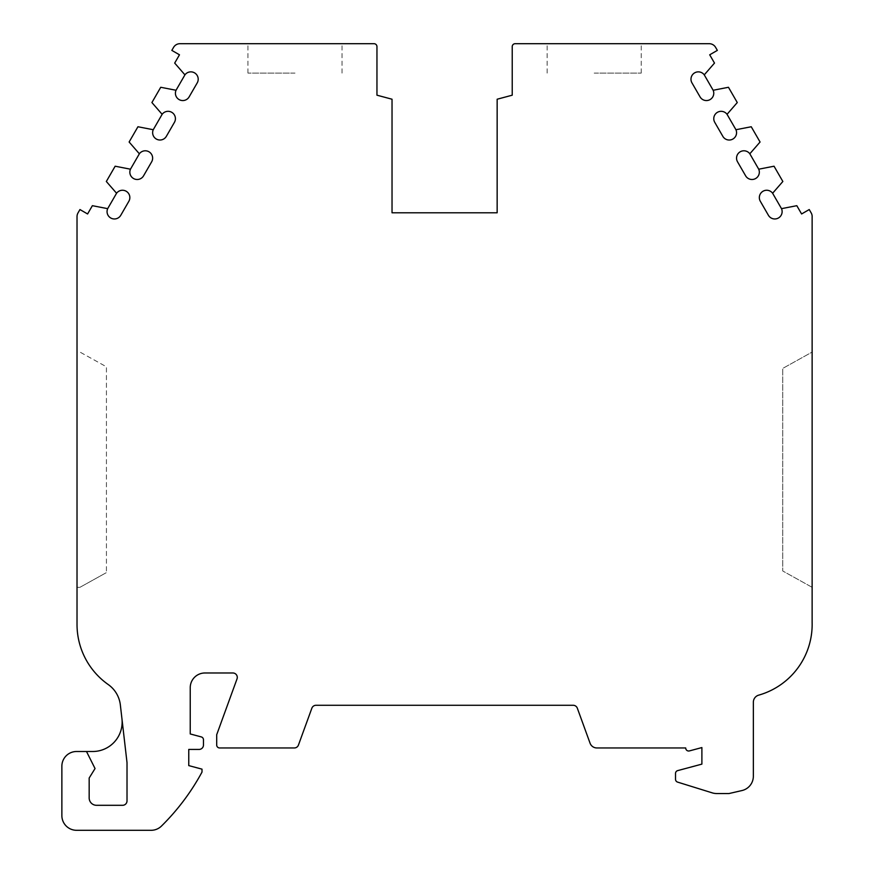<?xml version="1.0" encoding="UTF-8"?>
<svg xmlns="http://www.w3.org/2000/svg" width="874" height="874" viewBox="0 0 874 874"><rect width="100%" height="100%" fill="white"/><g stroke="black" fill="none" stroke-linecap="round" stroke-linejoin="round"><path stroke-width="0.66" stroke-dasharray="4.37 3.28" d="M294.997 43.7L247.943 43.7L294.997 43.7M294.997 73.11L247.943 73.11L294.997 73.11M121.945 718.712A29.41 29.41 0 0 1 92.731 751.498L76.562 751.498A14.705 14.705 0 0 0 61.868 766.192L61.868 815.595A14.705 14.705 0 0 0 76.562 830.3L151.147 830.3A14.705 14.705 0 0 0 161.472 826.061A228.245 228.245 0 0 0 202.003 772.092L202.003 769.153L188.762 765.602L188.762 749.433L199.053 749.433A4.414 4.414 0 0 0 203.467 745.019L203.467 739.754A2.939 2.939 0 0 0 201.293 736.913L190.237 733.952L190.237 687.685A14.705 14.705 0 0 1 204.942 672.98L232.877 672.98A4.414 4.414 0 0 1 237.018 678.901L216.697 734.728L216.697 745.019A2.939 2.939 0 0 0 219.647 747.958L294.341 747.958A4.359 4.359 0 0 0 298.427 745.096L311.865 708.191A4.414 4.414 0 0 1 316.006 705.285L573.18 705.285A4.414 4.414 0 0 1 577.332 708.191L590.059 743.184A7.254 7.254 0 0 0 596.887 747.958L685.719 747.958A2.939 2.939 0 0 0 689.422 750.908L701.888 747.565L701.888 764.127L677.667 770.617A2.906 2.906 0 0 0 675.526 773.424L675.526 779.302A2.939 2.939 0 0 0 677.59 782.11L712.299 792.882A14.705 14.705 0 0 0 716.658 793.537L729.036 793.537L741.96 790.555A14.705 14.705 0 0 0 753.355 776.232L753.355 702.226A7.353 7.353 0 0 1 758.698 695.147A73.514 73.514 0 0 0 812.132 622.528L812.132 217.178A7.353 7.353 0 0 0 811.181 212.906L809.237 209.552L801.6 213.966L796.815 205.685L781.509 208.657A7.353 7.353 0 0 1 778.1 218.172A7.353 7.353 0 0 1 768.41 215.288L760.325 201.282A7.353 7.353 0 0 1 764.4 190.619A7.353 7.353 0 0 1 772.616 193.252L782.853 181.486L774.036 166.213L758.719 169.195A7.353 7.353 0 0 1 755.311 178.7A7.353 7.353 0 0 1 745.62 175.816L737.536 161.821A7.353 7.353 0 0 1 741.611 151.158A7.353 7.353 0 0 1 749.826 153.791L760.063 142.014L751.247 126.752L735.941 129.723A7.353 7.353 0 0 1 732.521 139.239A7.353 7.353 0 0 1 722.842 136.355L714.757 122.349A7.353 7.353 0 0 1 718.832 111.686A7.353 7.353 0 0 1 727.048 114.319L737.274 102.553L728.457 87.28L713.151 90.262A7.353 7.353 0 0 1 709.743 99.767A7.353 7.353 0 0 1 700.052 96.883L691.968 82.888A7.353 7.353 0 0 1 696.043 72.225A7.353 7.353 0 0 1 704.258 74.858L714.495 63.081L709.71 54.8L717.346 50.386L715.609 47.371A7.353 7.353 0 0 0 709.24 43.7L515.168 43.7A2.939 2.939 0 0 0 512.23 46.639L512.23 95.19L497.153 99.221L497.153 212.786L392.033 212.786L392.033 99.221L376.956 95.19L376.956 46.639A2.939 2.939 0 0 0 374.017 43.7L179.946 43.7A7.353 7.353 0 0 0 173.576 47.371L171.839 50.386L179.476 54.8L174.691 63.081L184.927 74.858A7.353 7.353 0 0 1 194.869 73.055A7.353 7.353 0 0 1 197.218 82.888L189.134 96.883A7.353 7.353 0 0 1 175.412 93.212A7.353 7.353 0 0 1 176.035 90.262L160.729 87.28L151.912 102.553L162.138 114.319A7.353 7.353 0 0 1 172.091 112.517A7.353 7.353 0 0 1 174.429 122.349L166.344 136.355A7.353 7.353 0 0 1 152.633 132.673A7.353 7.353 0 0 1 153.245 129.723L137.939 126.752L129.123 142.014L139.359 153.791A7.353 7.353 0 0 1 149.301 151.989A7.353 7.353 0 0 1 151.65 161.821L143.565 175.816A7.353 7.353 0 0 1 129.844 172.145A7.353 7.353 0 0 1 130.466 169.195L115.15 166.213L106.333 181.486L116.57 193.252A7.353 7.353 0 0 1 126.511 191.45A7.353 7.353 0 0 1 128.86 201.282L120.776 215.288A7.353 7.353 0 0 1 107.054 211.606A7.353 7.353 0 0 1 107.677 208.657L92.371 205.685L87.586 213.966L79.949 209.552L78.015 212.906A7.353 7.353 0 0 0 77.021 216.577L77.021 624.429A73.514 73.514 0 0 0 108.223 684.539A29.028 29.028 0 0 1 120.35 704.947L127.014 762.631L127.014 800.89A4.414 4.414 0 0 1 122.6 805.304L96.522 805.304A7.353 7.353 0 0 1 89.17 797.951L89.17 778.024L95.047 768.552L86.493 751.498M594.189 43.7L641.243 43.7L594.189 43.7M594.189 73.11L641.243 73.11L594.189 73.11M107.677 208.657L116.57 193.252M130.466 169.195L139.359 153.791M153.245 129.723L162.138 114.319M176.035 90.262L184.927 74.858M704.258 74.858L713.151 90.262M727.048 114.319L735.941 129.723M749.826 153.791L758.719 169.195M772.616 193.252L781.509 208.657M77.021 352.069L77.021 587.317L77.021 352.069L79.938 352.069L106.431 366.785L106.431 572.601L106.431 366.785L79.938 352.069L77.021 352.069M812.132 352.069L812.132 587.317L812.132 352.069L782.733 368.413L782.733 570.973L782.733 368.413L812.132 352.069M812.132 587.317L782.733 570.973L812.132 587.317M79.938 587.317L106.431 572.601L79.938 587.317L77.021 587.317L79.938 587.317M247.943 73.11L247.943 43.7M547.146 73.11L547.146 43.7M641.243 73.11L641.243 43.7M342.04 73.11L342.04 43.7"/><path stroke-width="1.31" d="M685.719 748.068A2.939 2.939 0 0 0 689.422 750.908L701.888 747.565L701.888 764.127L677.667 770.617A2.906 2.906 0 0 0 675.526 773.424L675.526 779.302A2.939 2.939 0 0 0 677.59 782.11L712.299 792.882A14.705 14.705 0 0 0 716.658 793.537L729.036 793.537L741.96 790.555A14.705 14.705 0 0 0 753.355 776.232L753.355 702.226A7.353 7.353 0 0 1 758.698 695.147A73.514 73.514 0 0 0 812.132 622.528L812.132 217.178A7.353 7.353 0 0 0 811.181 212.906L809.237 209.552L801.6 213.966L796.815 205.685L781.509 208.657A7.353 7.353 0 0 1 778.1 218.172A7.353 7.353 0 0 1 768.41 215.288L760.325 201.282A7.353 7.353 0 0 1 764.4 190.619A7.353 7.353 0 0 1 772.616 193.252L782.853 181.486L774.036 166.213L758.719 169.195A7.353 7.353 0 0 1 755.311 178.7A7.353 7.353 0 0 1 745.62 175.816L737.536 161.821A7.353 7.353 0 0 1 741.611 151.158A7.353 7.353 0 0 1 749.826 153.791L760.063 142.014L751.247 126.752L735.941 129.723A7.353 7.353 0 0 1 732.521 139.239A7.353 7.353 0 0 1 722.842 136.355L714.757 122.349A7.353 7.353 0 0 1 718.832 111.686A7.353 7.353 0 0 1 727.048 114.319L737.274 102.553L728.457 87.28L713.151 90.262A7.353 7.353 0 0 1 709.743 99.767A7.353 7.353 0 0 1 700.052 96.883L691.968 82.888A7.353 7.353 0 0 1 696.043 72.225A7.353 7.353 0 0 1 704.258 74.858L714.495 63.081L709.71 54.8L717.346 50.386L715.609 47.371A7.353 7.353 0 0 0 709.24 43.7L515.168 43.7A2.939 2.939 0 0 0 512.23 46.639L512.23 95.19L497.153 99.221L497.153 212.786L392.033 212.786L392.033 99.221L376.956 95.19L376.956 46.639A2.939 2.939 0 0 0 374.017 43.7L179.946 43.7A7.353 7.353 0 0 0 173.576 47.371L171.839 50.386L179.476 54.8L174.691 63.081L184.927 74.858A7.353 7.353 0 0 1 194.869 73.055A7.353 7.353 0 0 1 197.218 82.888L189.134 96.883A7.353 7.353 0 0 1 175.412 93.212A7.353 7.353 0 0 1 176.035 90.262L160.729 87.28L151.912 102.553L162.138 114.319A7.353 7.353 0 0 1 172.091 112.517A7.353 7.353 0 0 1 174.429 122.349L166.344 136.355A7.353 7.353 0 0 1 152.633 132.673A7.353 7.353 0 0 1 153.245 129.723L137.939 126.752L129.123 142.014L139.359 153.791A7.353 7.353 0 0 1 149.301 151.989A7.353 7.353 0 0 1 151.65 161.821L143.565 175.816A7.353 7.353 0 0 1 129.844 172.145A7.353 7.353 0 0 1 130.466 169.195L115.15 166.213L106.333 181.486L116.57 193.252A7.353 7.353 0 0 1 126.511 191.45A7.353 7.353 0 0 1 128.86 201.282L120.776 215.288A7.353 7.353 0 0 1 107.054 211.606A7.353 7.353 0 0 1 107.677 208.657L92.371 205.685L87.586 213.966L79.949 209.552L78.015 212.906A7.353 7.353 0 0 0 77.021 216.577L77.021 624.429A73.514 73.514 0 0 0 108.223 684.539A29.028 29.028 0 0 1 120.35 704.947L127.014 762.631L127.014 800.89A4.414 4.414 0 0 1 122.6 805.304L96.522 805.304A7.353 7.353 0 0 1 89.17 797.951L89.17 778.024L95.047 768.552L86.493 751.498L76.562 751.498A14.705 14.705 0 0 0 61.868 766.192L61.868 815.595A14.705 14.705 0 0 0 76.562 830.3L151.147 830.3A14.705 14.705 0 0 0 161.472 826.061A228.245 228.245 0 0 0 202.003 772.092L202.003 769.153L188.762 765.602L188.762 749.433L199.053 749.433A4.414 4.414 0 0 0 203.467 745.019L203.467 739.754A2.939 2.939 0 0 0 201.293 736.913L190.237 733.952L190.237 687.685A14.705 14.705 0 0 1 204.942 672.98L232.877 672.98A4.414 4.414 0 0 1 237.018 678.901L216.697 734.728L216.697 745.019A2.939 2.939 0 0 0 219.647 747.958L294.341 747.958A4.359 4.359 0 0 0 298.427 745.096L311.865 708.191A4.414 4.414 0 0 1 316.006 705.285L573.18 705.285A4.414 4.414 0 0 1 577.332 708.191L590.059 743.184A7.254 7.254 0 0 0 596.887 747.958L685.719 747.958A2.939 2.939 0 0 0 685.719 748.068M86.493 751.498L92.731 751.498A29.41 29.41 0 0 0 121.945 718.712M107.677 208.657L116.57 193.252M130.466 169.195L139.359 153.791M153.245 129.723L162.138 114.319M176.035 90.262L184.927 74.858M772.616 193.252L781.509 208.657M749.826 153.791L758.719 169.195M727.048 114.319L735.941 129.723M704.258 74.858L713.151 90.262"/></g></svg>
